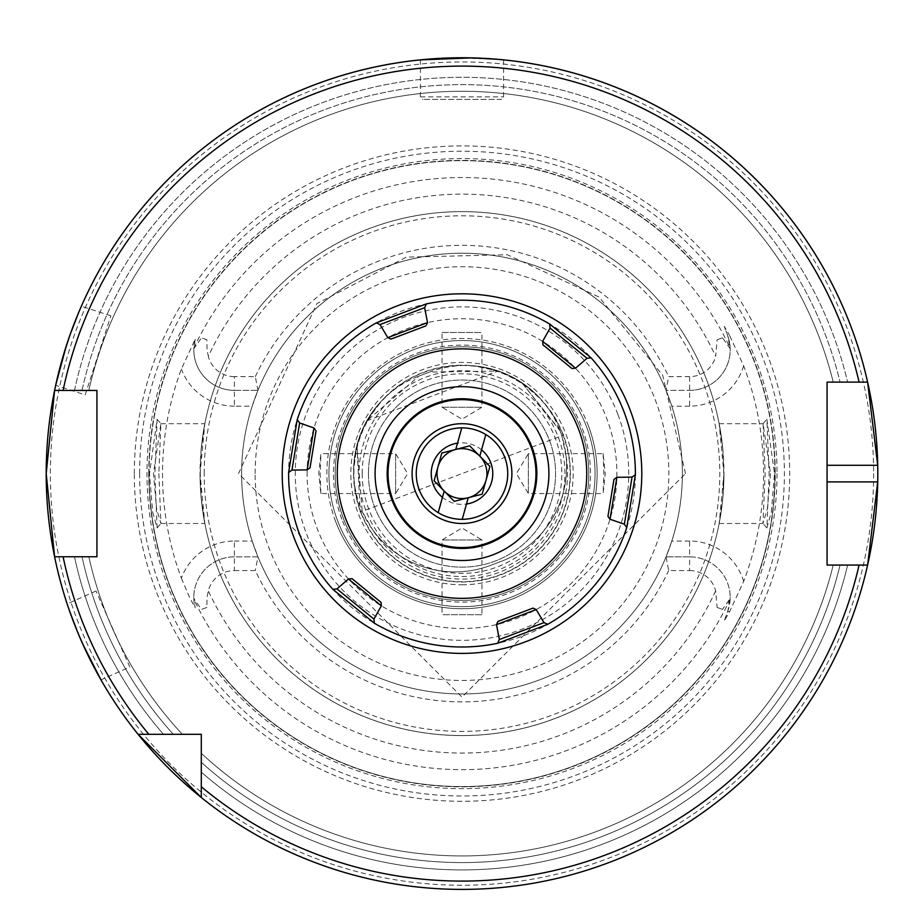 <?xml version="1.0" encoding="UTF-8"?>
<svg xmlns="http://www.w3.org/2000/svg" width="924" height="924" viewBox="0 0 924 924"><rect width="100%" height="100%" fill="white"/><g stroke="black" fill="none" stroke-linecap="round" stroke-linejoin="round"><path stroke-width="0.69" stroke-dasharray="4.62 3.46" d="M771.344 511.988L774.497 473.596L766.885 419.265L769.126 473.596L766.885 527.939L771.344 511.988M770.524 473.596L767.394 508.812L762.958 523.434L765.141 473.596L763.085 423.7L770.524 473.596M152.668 512.058L157.115 527.939L154.874 473.596L157.115 419.265L149.503 473.596L152.668 512.058M158.859 473.596L160.915 523.492L156.618 508.881L153.476 473.596L160.892 423.7L158.859 473.596M85.181 394.883L110.88 315.789L85.181 394.883L55.683 385.296M70.374 333.887L69.519 336.324M63.802 353.904L63.063 356.375M110.88 315.789L81.381 306.214M129.834 667.013L96.004 591.037L129.834 667.013L100.959 679.856M77.477 631.831L78.471 634.211M85.99 651.097L87.099 653.43M96.004 591.037L67.14 603.892M462 423.7A49.896 49.896 0 0 1 511.896 473.596A49.896 49.896 0 0 0 462 423.7A49.896 49.896 0 0 0 412.104 473.596A49.896 49.896 0 0 1 462 423.7A49.896 49.896 0 0 0 413.929 460.233A49.896 49.896 0 0 1 475.363 425.525A49.896 49.896 0 0 1 510.071 486.971A49.896 49.896 0 0 1 448.637 521.667A49.896 49.896 0 0 1 413.929 460.233M462 398.752A74.844 74.844 0 0 0 387.156 473.596A74.844 74.844 0 0 0 462 548.44A74.844 74.844 0 0 0 536.844 473.596A74.844 74.844 0 0 0 462 398.752M462 600.415A126.819 126.819 0 0 0 588.819 473.596A126.819 126.819 0 0 0 462 346.777A126.819 126.819 0 0 0 335.181 473.596A126.819 126.819 0 0 0 462 600.415M462 606.652A133.056 133.056 0 0 0 595.056 473.596A133.056 133.056 0 0 0 462 340.54A133.056 133.056 0 0 1 595.056 473.596A133.056 133.056 0 0 1 462 606.652A133.056 133.056 0 0 1 328.944 473.596A133.056 133.056 0 0 1 462 340.54A133.056 133.056 0 0 0 328.944 473.596A133.056 133.056 0 0 0 462 606.652A133.056 133.056 0 0 0 595.056 473.596A133.056 133.056 0 0 0 462 340.54M462 523.492A49.896 49.896 0 0 1 412.104 473.596A49.896 49.896 0 0 0 462 523.492A49.896 49.896 0 0 0 511.896 473.596A49.896 49.896 0 0 1 462 523.492A49.896 49.896 0 0 1 412.104 473.596A49.896 49.896 0 0 1 462 423.7A49.896 49.896 0 0 1 511.896 473.596A49.896 49.896 0 0 1 462 523.492A49.896 49.896 0 0 0 510.071 486.971M489.893 466.401L486.036 480.284A24.948 24.948 0 0 1 444.19 491.071A24.948 24.948 0 0 1 437.964 466.92L434.107 480.792L454.285 501.351L482.178 494.155L489.893 466.401L469.715 445.842L479.81 456.121A24.948 24.948 0 0 1 486.036 480.284L489.893 466.401L469.715 445.842L441.822 453.037L437.964 466.92A24.948 24.948 0 0 1 479.81 456.121L485.805 434.546A45.738 45.738 0 0 0 416.262 473.596A45.738 45.738 0 0 0 462 519.334A45.738 45.738 0 0 0 507.738 473.596A45.738 45.738 0 0 0 462 427.858A45.738 45.738 0 0 0 416.262 473.596A45.738 45.738 0 0 0 462.231 519.334L468.052 498.417M528.366 453.638L528.366 493.555L528.366 453.638L516.377 473.596L528.366 493.555L603.118 493.555L605.243 473.596L603.118 453.638L528.366 453.638M442.042 407.23L481.958 407.23L442.042 407.23L462 419.219L481.958 407.23L481.958 332.478L442.042 332.478L442.042 407.23M395.634 493.555L395.634 453.638L395.634 493.555L407.623 473.596L395.634 453.638L320.882 453.638L318.757 473.596L320.882 493.555L395.634 493.555M481.958 539.974L442.042 539.974L481.958 539.974L462 527.974L442.042 539.974L442.042 614.714L481.958 614.714L481.958 539.974M503.58 59.887L503.58 96.881A2.495 2.495 0 0 1 501.085 99.376L422.915 99.376L501.085 99.376M420.42 59.887L420.42 96.881A2.495 2.495 0 0 0 422.915 99.376M455.359 57.854L496.835 59.263M471.275 57.9L473.85 57.969M743.658 581.369A56.387 56.387 0 0 0 689.604 541.048L689.604 556.849A40.587 40.587 0 0 1 727.742 611.307L724.266 620.859L729.498 611.942L743.658 581.369A301.571 301.571 0 0 0 743.658 365.835L729.498 335.262L727.742 335.897L724.266 326.345L729.498 335.262M252.194 406.156A220.374 220.374 0 0 0 252.194 541.048L257.958 556.849L234.396 556.849A40.587 40.587 0 0 0 195.172 607.842L193.821 598.498L201.524 609.39L206.872 607.438L207.045 597.424L208.339 590.886A26.865 26.865 0 0 1 234.396 570.57L234.396 541.048A56.387 56.387 0 0 0 181.381 578.216A299.492 299.492 0 0 1 181.381 368.976L195.172 339.362A40.587 40.587 0 0 0 234.396 390.355L257.958 390.355L234.396 390.355L234.396 406.156L252.194 406.156L257.958 390.355L255.324 376.634L234.396 376.634L234.396 390.355A40.587 40.587 0 0 1 193.821 348.695L201.524 337.814L206.872 339.766L207.045 349.78L208.339 356.317A279.464 279.464 0 0 1 715.661 356.317L717.128 339.766L722.476 337.814L730.179 348.695L727.742 335.897L724.266 326.345M181.381 578.216L189.582 597.424L195.172 607.842M200.242 473.596L201.155 449.491L204.839 423.7L200.046 473.596A261.954 261.954 0 0 1 462 211.642A261.954 261.954 0 0 1 723.954 473.596L719.161 423.7L722.845 449.491L723.758 473.596L722.845 497.713A261.954 261.954 0 0 1 201.155 497.713L200.242 473.596M353.892 473.596A108.108 108.108 0 0 1 462 365.488A108.108 108.108 0 0 1 570.108 473.596A108.108 108.108 0 0 1 462 581.704A108.108 108.108 0 0 1 353.892 473.596A108.108 108.108 0 0 1 462 365.488A108.108 108.108 0 0 1 570.108 473.596A108.108 108.108 0 0 1 462 581.704A108.108 108.108 0 0 1 353.892 473.596M877.8 473.596A415.8 415.8 0 0 0 877.719 465.28A415.8 415.8 0 0 1 877.719 481.912M63.098 556.756L88.831 556.756A382.328 382.328 0 0 0 182.34 734.303L173.319 734.303L182.34 734.303A382.328 382.328 0 0 1 88.831 556.756L74.498 556.756A396.327 396.327 0 0 0 163.49 734.303L173.319 734.303L163.49 734.303A396.327 396.327 0 0 1 74.498 556.756L54.597 556.756A415.8 415.8 0 0 0 138.08 734.303A415.8 415.8 0 0 1 54.597 556.756A415.8 415.8 0 0 0 138.08 734.303L201.293 734.303L201.293 797.516A415.8 415.8 0 0 0 867.613 565.072A415.8 415.8 0 0 1 201.293 797.516A415.8 415.8 0 0 0 867.613 565.072L859.089 565.072M134.315 473.596A327.685 327.685 0 0 1 462 145.911A327.685 327.685 0 0 1 789.685 473.596A327.685 327.685 0 0 1 462 801.293A327.685 327.685 0 0 1 134.315 473.596M149.053 473.596A312.947 312.947 0 0 1 462 160.649A312.947 312.947 0 0 1 774.947 473.596A312.947 312.947 0 0 1 462 786.555A312.947 312.947 0 0 1 149.053 473.596A312.947 312.947 0 0 1 462 160.649A312.947 312.947 0 0 1 774.947 473.596A312.947 312.947 0 0 1 462 786.555A312.947 312.947 0 0 1 149.053 473.596A312.947 312.947 0 0 0 462 786.555A312.947 312.947 0 0 0 774.947 473.596A312.947 312.947 0 0 1 462 786.555A312.947 312.947 0 0 1 149.053 473.596M777.026 473.596A315.026 315.026 0 0 1 462 788.634A315.026 315.026 0 0 1 146.974 473.596A315.026 315.026 0 0 1 462 158.57A315.026 315.026 0 0 1 777.026 473.596M689.604 556.849L666.042 556.849L689.604 556.849A40.587 40.587 0 0 1 730.191 597.424A40.587 40.587 0 0 0 689.604 556.849L689.604 570.57L668.676 570.57L666.042 556.849L671.806 541.048A220.374 220.374 0 0 0 682.374 473.596A220.374 220.374 0 0 1 462 693.97A220.374 220.374 0 0 1 241.626 473.596A220.374 220.374 0 0 1 462 253.222A220.374 220.374 0 0 1 682.374 473.596A220.374 220.374 0 0 1 462 693.97A220.374 220.374 0 0 1 241.626 473.596A220.374 220.374 0 0 1 462 253.222A220.374 220.374 0 0 1 682.374 473.596A220.374 220.374 0 0 1 462 693.97A220.374 220.374 0 0 1 241.626 473.596A220.374 220.374 0 0 1 462 253.222A220.374 220.374 0 0 1 682.374 473.596A220.374 220.374 0 0 0 671.806 406.156L666.042 390.355A220.374 220.374 0 0 0 257.958 390.355M201.155 449.491A261.954 261.954 0 0 1 722.845 449.491A261.954 261.954 0 0 0 201.155 449.491M362.208 473.596A99.792 99.792 0 0 1 462 373.804A99.792 99.792 0 0 1 561.792 473.596A99.792 99.792 0 0 1 462 573.388A99.792 99.792 0 0 1 362.208 473.596M368.445 473.596A93.555 93.555 0 0 1 462 380.041A93.555 93.555 0 0 1 555.555 473.596A93.555 93.555 0 0 1 462 567.151A93.555 93.555 0 0 1 368.445 473.596A93.555 93.555 0 0 1 462 380.041A93.555 93.555 0 0 1 555.555 473.596A93.555 93.555 0 0 1 462 567.151A93.555 93.555 0 0 1 368.445 473.596M689.604 570.57A26.865 26.865 0 0 1 715.661 590.886L717.128 607.438L722.476 609.39L730.179 598.498L727.742 611.307L724.266 620.859M442.042 332.478L481.958 332.478M603.118 453.638L603.822 473.596L603.118 493.555M320.882 493.555L320.178 473.596L320.882 453.638M82.698 643.947L69.312 610.302M63.098 390.436L54.597 390.436A415.8 415.8 0 0 1 867.613 382.12L827.072 382.12L827.072 565.072L867.613 565.072M66.135 346.385L78.702 312.428M481.958 614.714L442.042 614.714M743.658 365.835A56.387 56.387 0 0 1 689.604 406.156L689.604 376.634A26.865 26.865 0 0 0 715.661 356.317M689.604 376.634L668.676 376.634L666.042 390.355L689.604 390.355L666.042 390.355M255.324 376.634A228.297 228.297 0 0 1 668.676 376.634M234.396 376.634A26.865 26.865 0 0 1 208.339 356.317M195.172 339.362L193.821 348.695M234.396 570.57L255.324 570.57A228.297 228.297 0 0 0 668.676 570.57M666.042 556.849A220.374 220.374 0 0 1 257.958 556.849L255.324 570.57M847.62 565.072A396.327 396.327 0 0 1 201.293 772.106L201.293 753.256L201.293 772.106A396.327 396.327 0 0 0 847.62 565.072L840.066 565.072L847.62 565.072M833.229 565.072A382.328 382.328 0 0 1 201.293 753.256A382.328 382.328 0 0 0 833.229 565.072L840.066 565.072L833.229 565.072A382.328 382.328 0 0 1 201.293 753.256M859.089 382.12L867.613 382.12A415.8 415.8 0 0 0 54.597 390.436A415.8 415.8 0 0 1 867.613 382.12A415.8 415.8 0 0 0 54.597 390.436L96.928 390.436L96.928 556.756L54.597 556.756M74.498 390.436A396.327 396.327 0 0 1 847.62 382.12A396.327 396.327 0 0 0 74.498 390.436L88.831 390.436A382.328 382.328 0 0 1 833.229 382.12A382.328 382.328 0 0 0 88.831 390.436L74.498 390.436M722.845 497.713L719.161 523.492L723.954 473.596A261.954 261.954 0 0 1 462 735.55A261.954 261.954 0 0 1 200.046 473.596L204.839 523.492L201.155 497.713M234.396 556.849A40.587 40.587 0 0 0 193.809 597.424A40.587 40.587 0 0 1 234.396 556.849L257.958 556.849M193.809 597.424A40.587 40.587 0 0 0 193.821 598.498M730.191 597.424A40.587 40.587 0 0 1 730.179 598.498M689.604 390.355A40.587 40.587 0 0 0 727.742 335.897A40.587 40.587 0 0 1 689.604 390.355A40.587 40.587 0 0 0 730.179 348.695M506.063 485.851A45.738 45.738 0 0 1 449.745 517.671A45.738 45.738 0 0 1 417.937 461.342A45.738 45.738 0 0 1 474.255 429.533A45.738 45.738 0 0 1 506.063 485.851A45.738 45.738 0 0 1 449.745 517.671A45.738 45.738 0 0 1 417.937 461.342A45.738 45.738 0 0 1 474.255 429.533A45.738 45.738 0 0 1 506.063 485.851M432.351 465.361A30.769 30.769 0 0 1 470.247 443.959A30.769 30.769 0 0 1 491.649 481.843A30.769 30.769 0 0 1 453.753 503.245A30.769 30.769 0 0 1 432.351 465.361M469.715 445.842L455.775 449.445L469.715 445.842M441.822 453.037L437.964 466.92L441.822 453.037L455.775 449.445L461.769 427.858M438.195 512.658L444.19 491.071L454.285 501.351L468.225 497.759L454.285 501.351L444.19 491.071L434.107 480.792L437.964 466.92M486.036 480.284L482.178 494.155L468.225 497.759M561.804 435.793L566.1 456.294A101.201 101.201 0 0 1 501.282 561.342L490.713 565.349A101.201 101.201 0 0 1 360.21 506.56A101.201 101.201 0 0 1 418.999 376.068L429.579 372.06A101.201 101.201 0 0 1 560.071 430.838A101.201 101.201 0 0 1 501.282 561.342L490.713 565.349A101.201 101.201 0 0 1 372.568 529.614L362.196 511.411L356.953 445.045L353.649 469.866A108.408 108.408 0 0 1 381.635 400.843L366.724 420.94L418.999 376.068L429.579 372.06L498.544 371.067L473.977 365.858A108.408 108.408 0 0 1 540.679 399.018L521.725 382.594L560.071 430.838L561.804 435.793M380.734 504.389A86.902 86.902 0 0 1 431.208 392.33A86.902 86.902 0 0 1 543.266 442.815A86.902 86.902 0 0 1 492.792 554.862A86.902 86.902 0 0 1 380.734 504.389M335.631 521.471A135.135 135.135 0 0 1 414.125 347.228A135.135 135.135 0 0 1 588.369 425.721A135.135 135.135 0 0 1 509.875 599.965A135.135 135.135 0 0 1 335.631 521.471A135.135 135.135 0 0 1 414.125 347.228A135.135 135.135 0 0 1 588.369 425.721A135.135 135.135 0 0 1 509.875 599.965A135.135 135.135 0 0 1 335.631 521.471A135.135 135.135 0 0 0 509.875 599.965A135.135 135.135 0 0 0 588.369 425.721M343.405 518.526A126.819 126.819 0 0 1 417.071 355.001A126.819 126.819 0 0 1 580.595 428.667A126.819 126.819 0 0 1 506.929 592.192A126.819 126.819 0 0 1 343.405 518.526A126.819 126.819 0 0 1 417.071 355.001A126.819 126.819 0 0 1 580.595 428.667A126.819 126.819 0 0 1 506.929 592.192A126.819 126.819 0 0 1 343.405 518.526M617.925 414.529A166.736 166.736 0 0 1 521.067 629.521A166.736 166.736 0 0 1 306.075 532.674A166.736 166.736 0 0 1 402.933 317.683A166.736 166.736 0 0 1 617.925 414.529M624.139 412.173A173.389 173.389 0 0 1 523.423 635.747A173.389 173.389 0 0 1 299.861 535.031A173.389 173.389 0 0 1 400.577 311.457A173.389 173.389 0 0 1 624.139 412.173M540.679 399.018A101.201 101.201 0 0 0 473.977 365.858A108.408 108.408 0 0 0 381.635 400.843A101.201 101.201 0 0 0 353.649 469.866A108.408 108.408 0 0 0 500.404 574.982A108.408 108.408 0 0 0 540.679 399.018M497.389 622.626L496.5 624.601L499.341 639.535M497.955 621.378L532.998 608.107M534.234 608.673L536.209 609.563L543.982 622.626M613.986 479.371L607.957 516.354M615.095 478.574L616.851 477.315L632.051 477.107M608.754 517.463L610.025 519.219L624.37 524.231M550.069 328.089L542.642 341.349L542.989 344.86L572.002 368.572M575.513 368.214L587.029 358.293L591.129 357.888M394.352 337.826L426.045 325.814M389.766 338.531L387.791 337.641L380.018 324.578M426.611 324.578L427.5 322.603L424.659 307.669L426.357 303.915M291.949 470.085L307.149 469.889L310.014 467.833L316.043 430.85M298.833 421.864L297.228 419.635M315.246 429.741L313.975 427.985L299.63 422.973M373.931 619.103L381.358 605.844L381.011 602.332L351.998 578.632L348.487 578.978L336.971 588.9L332.871 589.316M462 370.651A102.945 102.945 0 0 0 359.055 473.596A102.945 102.945 0 0 0 462 576.541A102.945 102.945 0 0 0 564.945 473.596A102.945 102.945 0 0 0 462 370.651M462 584.777A111.18 111.18 0 0 0 573.18 473.596A111.18 111.18 0 0 0 462 362.416A111.18 111.18 0 0 0 350.82 473.596A111.18 111.18 0 0 0 462 584.777M420.42 96.881L503.58 96.881L420.42 96.881M729.498 611.942L727.742 611.307M206.872 339.766L201.524 337.814M307.126 473.596A154.874 154.874 0 0 1 462 318.722A154.874 154.874 0 0 1 616.874 473.596A154.874 154.874 0 0 1 462 628.482A154.874 154.874 0 0 1 307.126 473.596M873.642 473.596A411.642 411.642 0 0 1 462 885.238A411.642 411.642 0 0 1 50.358 473.596A411.642 411.642 0 0 1 462 61.954A411.642 411.642 0 0 1 873.642 473.596M139.616 473.596A322.384 322.384 0 0 1 462 151.213A322.384 322.384 0 0 1 784.384 473.596A322.384 322.384 0 0 1 462 795.991A322.384 322.384 0 0 1 139.616 473.596M148.764 473.596A313.236 313.236 0 0 1 462 160.372A313.236 313.236 0 0 1 775.236 473.596A313.236 313.236 0 0 1 462 786.832A313.236 313.236 0 0 1 148.764 473.596M204.204 473.596A257.796 257.796 0 0 1 462 215.8A257.796 257.796 0 0 1 719.796 473.596A257.796 257.796 0 0 1 462 731.392A257.796 257.796 0 0 1 204.204 473.596M255.14 473.596A206.861 206.861 0 0 1 462 266.736A206.861 206.861 0 0 1 668.861 473.596A206.861 206.861 0 0 1 462 680.457A206.861 206.861 0 0 1 255.14 473.596M730.156 599.099A296.073 296.073 0 0 1 193.844 599.099M193.844 348.094A296.073 296.073 0 0 1 730.156 348.094M715.661 590.886A279.464 279.464 0 0 1 208.339 590.886M840.066 565.072A388.981 388.981 0 0 1 201.293 762.288A388.981 388.981 0 0 0 840.066 565.072M173.319 734.303A388.981 388.981 0 0 1 82.017 556.756A388.981 388.981 0 0 0 173.319 734.303M82.017 390.436A388.981 388.981 0 0 1 840.066 382.12A388.981 388.981 0 0 0 82.017 390.436M182.34 734.303A382.328 382.328 0 0 1 88.831 556.756M88.831 390.436A382.328 382.328 0 0 1 833.229 382.12M723.954 473.596A261.954 261.954 0 0 1 462 735.55A261.954 261.954 0 0 1 200.046 473.596M234.396 541.048L252.194 541.048M206.872 607.438L201.524 609.39M234.396 406.156A56.387 56.387 0 0 1 181.381 368.976M722.476 609.39L717.128 607.438M689.604 541.048L671.806 541.048M689.604 406.156L671.806 406.156M722.476 337.814L717.128 339.766M341.845 519.115A128.482 128.482 0 0 1 416.481 353.453A128.482 128.482 0 0 1 582.155 428.078A128.482 128.482 0 0 1 507.519 593.751A128.482 128.482 0 0 1 341.845 519.115M566.1 456.294A105.532 105.532 0 0 1 372.568 529.614M762.958 423.769L766.885 419.265M157.115 527.939L161.03 523.434M160.892 423.7L204.839 423.7M719.161 423.7L763.085 423.7M685.493 473.596L662.704 375.283L598.983 297.008L507.322 254.747L406.421 257.126L316.851 303.649L238.507 473.596L462 697.089L685.493 473.596M719.161 523.492L763.085 523.492M160.915 523.492L204.839 523.492M157.115 419.265L161.03 423.758M766.885 527.939L762.958 523.434M356.953 445.056L360.198 512.162L563.802 435.031L521.737 382.594M366.782 420.836L498.209 370.94"/><path stroke-width="1.39" d="M78.702 312.428L70.374 333.887M69.519 336.324L63.802 353.904M63.063 356.375L55.683 385.296L66.135 346.385M69.312 610.302L77.477 631.831M78.471 634.211L85.99 651.097M87.099 653.43L100.959 679.856L82.698 643.947M412.104 473.596A49.896 49.896 0 0 1 462 423.7A49.896 49.896 0 0 1 511.896 473.596A49.896 49.896 0 0 1 462 523.492A49.896 49.896 0 0 1 412.104 473.596M462 398.752A74.844 74.844 0 0 0 387.156 473.596A74.844 74.844 0 0 0 462 548.44A74.844 74.844 0 0 0 536.844 473.596A74.844 74.844 0 0 0 462 398.752M462 399.653A73.955 73.955 0 0 0 388.045 473.596A73.955 73.955 0 0 0 462 547.551A73.955 73.955 0 0 0 535.955 473.596A73.955 73.955 0 0 0 462 399.653M471.275 57.9L420.42 59.887L455.359 57.854M473.85 57.969L496.835 59.263M827.072 481.912L877.719 481.912A415.8 415.8 0 0 1 867.613 565.072L877.719 481.912A415.8 415.8 0 0 0 877.719 465.28L867.613 382.12L827.072 382.12L827.072 565.072L867.613 565.072A415.8 415.8 0 0 1 46.2 473.596L54.597 390.436L96.928 390.436L96.928 556.756L54.597 556.756L46.2 473.596A415.8 415.8 0 0 1 867.613 382.12L859.089 382.12A407.484 407.484 0 0 0 63.098 390.436L54.597 390.436A415.8 415.8 0 0 1 877.719 465.28L827.072 465.28M201.293 797.516L138.08 734.303L201.293 734.303L201.293 797.516A415.8 415.8 0 0 0 867.613 565.072L859.089 565.072A407.484 407.484 0 0 1 201.293 786.774M148.833 734.303A407.484 407.484 0 0 1 63.098 556.756L54.597 556.756A415.8 415.8 0 0 0 138.08 734.303M461.769 427.858A45.738 45.738 0 0 1 485.805 434.546L479.81 456.121L489.893 466.401L482.178 494.155L468.225 497.759L462.231 519.334A45.738 45.738 0 0 0 485.805 434.546A45.738 45.738 0 0 1 462.231 519.334A45.738 45.738 0 0 1 417.937 461.342A45.738 45.738 0 0 1 461.769 427.858L457.519 443.162A30.769 30.769 0 0 0 442.446 497.355L444.19 491.071L434.107 480.792L441.822 453.037L455.775 449.445A24.948 24.948 0 0 0 444.19 491.071A24.948 24.948 0 0 0 486.036 480.284A24.948 24.948 0 0 0 455.775 449.445L457.519 443.162M462 523.492A49.896 49.896 0 0 1 413.929 460.233M442.446 497.355L438.195 512.658M481.554 449.838A30.769 30.769 0 0 1 466.481 504.042M462 423.7A49.896 49.896 0 0 1 510.071 486.971M489.893 466.401L469.715 445.842L441.822 453.037M437.964 466.92L434.107 480.792L454.285 501.351L482.178 494.155L486.036 480.284M468.225 497.759L468.052 498.417M380.734 504.389A86.902 86.902 0 0 1 431.208 392.33A86.902 86.902 0 0 1 543.266 442.815A86.902 86.902 0 0 1 492.792 554.862A86.902 86.902 0 0 1 380.734 504.389M578.655 429.406A124.74 124.74 0 0 1 506.19 590.251A124.74 124.74 0 0 1 345.345 517.798A124.74 124.74 0 0 1 417.81 356.953A124.74 124.74 0 0 1 578.655 429.406M616.851 477.315L610.025 519.219L624.37 524.231L626.772 527.569L624.37 524.231L632.051 477.107L635.389 474.705L626.772 527.569A173.389 173.389 0 0 1 547.736 624.312L497.643 643.289L499.341 639.535L497.643 643.289A173.389 173.389 0 0 1 374.347 623.203L332.871 589.316A173.389 173.389 0 0 1 288.611 472.487L297.228 419.635A173.389 173.389 0 0 1 376.264 322.892L426.357 303.915A173.389 173.389 0 0 1 549.653 324.001L591.129 357.888A173.389 173.389 0 0 1 635.389 474.705L632.051 477.107L616.851 477.315L613.986 479.371L607.957 516.354L608.754 517.463M332.871 589.316L336.971 588.9L348.487 578.978L351.998 578.632L381.011 602.332L381.358 605.844L348.487 578.978M336.971 588.9L373.931 619.103L374.347 623.203L373.931 619.103L381.358 605.844M496.5 624.601L536.209 609.563L543.982 622.626L547.736 624.312L543.982 622.626L499.341 639.535L496.5 624.601L497.955 621.378L532.998 608.107L534.234 608.673M536.209 609.563L532.998 608.107M610.025 519.219L607.957 516.354M591.129 357.888L587.029 358.293L575.513 368.214L572.002 368.572L575.513 368.214L542.642 341.349L542.989 344.86L572.002 368.572M587.029 358.293L550.069 328.089L549.653 324.001L550.069 328.089L542.642 341.349M426.357 303.915L424.659 307.669L427.5 322.603L426.611 324.578M424.659 307.669L380.018 324.578L376.264 322.892L380.018 324.578L387.791 337.641L391.002 339.096L426.045 325.814M297.228 419.635L299.63 422.973L313.975 427.985L315.246 429.741M298.833 421.864L299.63 422.973L291.949 470.085L288.611 472.487L291.949 470.085L307.149 469.889L310.014 467.833L316.043 430.85M497.955 621.378L497.389 622.626M613.986 479.371L615.095 478.574M389.766 338.531L391.002 339.096L394.352 337.826M387.791 337.641L427.5 322.603M307.149 469.889L313.975 427.985M282.213 473.596A179.787 179.787 0 0 1 462 293.809A179.787 179.787 0 0 1 641.787 473.596A179.787 179.787 0 0 1 462 653.395A179.787 179.787 0 0 1 282.213 473.596M46.2 473.596A415.8 415.8 0 0 1 54.597 390.436M867.613 382.12A415.8 415.8 0 0 1 877.719 465.28"/></g></svg>
